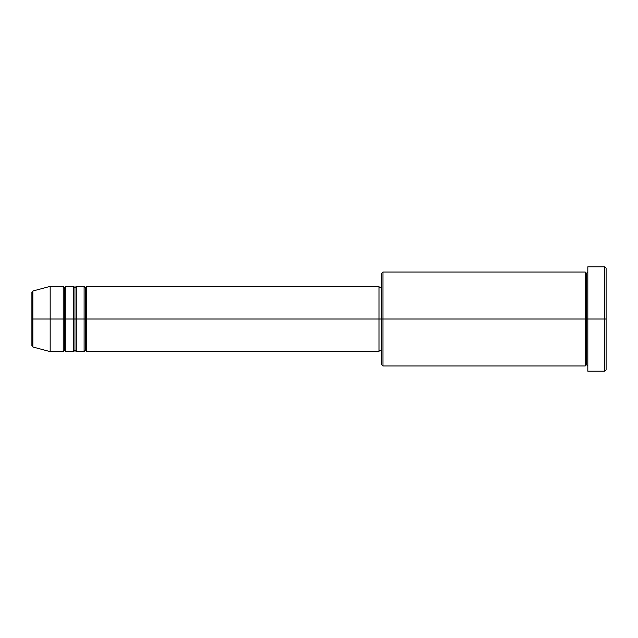<?xml version="1.0" encoding="UTF-8"?>
<svg xmlns="http://www.w3.org/2000/svg" width="638" height="638" viewBox="0 0 638 638"><rect width="100%" height="100%" fill="white"/><g stroke="black" fill="none" stroke-linecap="round" stroke-linejoin="round"><path stroke-width="0.48" stroke-dasharray="3.19 2.39" d="M31.9 345.724L31.9 319L31.9 345.724L31.9 319L32.865 319L32.865 346.992L32.865 319L50.171 319L50.171 351.626L50.171 319L63.218 319L63.218 286.374L63.218 319L65.834 319L65.834 286.374L65.834 319L73.657 319L73.657 286.374L73.657 319L76.273 319L76.273 286.374L76.273 319L84.096 319L84.096 286.374L84.096 319L86.712 319L86.712 286.374L86.712 319L379.028 319L379.028 351.626L379.028 319L382.944 319L382.944 365.981L382.944 319L585.221 319L585.221 272.019L585.221 319L587.829 319L587.829 272.019L587.829 319L587.829 272.019L587.829 319L606.1 319L606.1 369.896L606.1 268.104L606.1 319L604.792 319L604.792 371.196L604.792 319L587.829 319L587.829 266.804L587.829 371.196L587.829 272.019L587.829 365.981L587.829 319L587.829 365.981L587.829 319L587.829 365.981L587.829 319L586.521 319L586.521 273.327L586.521 364.673L586.521 319L585.221 319L585.221 365.981M86.712 351.626L86.712 319L85.404 319L85.404 287.682L85.404 350.318L85.404 319L84.096 319L84.096 351.626M76.273 351.626L76.273 319L74.965 319L74.965 287.682L74.965 350.318L74.965 319L73.657 319L73.657 351.626M65.834 351.626L65.834 319L64.526 319L64.526 287.682L64.526 350.318L64.526 319L63.218 319L63.218 351.626M381.644 364.673L381.644 319L381.644 364.673M585.221 272.019L585.221 319L381.644 319L381.644 287.682L381.644 325.109L381.644 273.327L381.644 319L379.028 319L379.028 350.318L379.028 286.374L379.028 350.318L379.028 287.682L379.028 319L86.712 319L86.712 286.374M32.865 346.992L32.865 291.008M73.657 286.374L73.657 319L65.834 319L65.834 286.374M63.218 286.374L63.218 319L50.171 319L50.171 286.374L50.171 319L31.9 319L31.9 292.276M604.792 266.804L604.792 319L604.792 266.804M382.944 319L382.944 272.019L382.944 319M381.644 325.109L381.644 350.318L381.644 325.109M84.096 286.374L84.096 319L76.273 319L76.273 286.374M585.221 319L585.221 365.981L585.221 319M586.521 319L586.521 364.673L586.521 319M63.218 319L63.218 351.626L63.218 319M65.834 319L65.834 351.626L65.834 319M64.526 319L64.526 350.318L64.526 319M73.657 319L73.657 351.626L73.657 319M76.273 319L76.273 351.626L76.273 319M74.965 319L74.965 350.318L74.965 319M84.096 319L84.096 351.626L84.096 319M86.712 319L86.712 351.626L86.712 319M85.404 319L85.404 350.318L85.404 319M31.9 319L31.9 292.276L31.9 319M32.865 319L32.865 291.008L32.865 319"/><path stroke-width="0.96" d="M31.9 319L31.9 345.724L31.9 319L31.9 345.724L32.865 346.992L32.865 319L32.865 346.992L32.865 319L31.9 319L31.9 292.276L31.9 319L50.171 319L32.865 319L32.865 291.008L32.865 319L32.865 291.008L31.9 292.276L31.9 319M587.829 365.981L586.521 364.673L585.221 365.981L585.221 272.019L585.221 319L586.521 319L586.521 273.327L586.521 319L586.521 273.327L586.521 319L587.829 319L587.829 371.196L587.829 266.804L587.829 319L604.792 319L604.792 371.196L604.792 319L606.1 319L606.1 268.104L606.1 369.896L606.1 319L382.944 319L382.944 365.981L382.944 319L379.028 319L379.028 351.626L379.028 319L86.712 319L86.712 286.374L86.712 319L85.404 319L85.404 287.682L85.404 319L84.096 319L84.096 286.374L84.096 319L76.273 319L76.273 286.374L76.273 319L74.965 319L74.965 287.682L74.965 319L73.657 319L73.657 286.374L73.657 319L65.834 319L65.834 286.374L65.834 319L64.526 319L64.526 287.682L64.526 319L63.218 319L63.218 286.374L63.218 319L50.171 319L50.171 351.626L50.171 319L63.218 319L63.218 286.374L50.171 286.374L50.171 319L50.171 286.374L32.865 291.008M86.712 351.626L85.404 350.318L84.096 351.626L84.096 319L85.404 319L85.404 287.682L85.404 350.318L85.404 319L85.404 350.318L85.404 319L86.712 319L86.712 351.626L379.028 351.626M76.273 351.626L74.965 350.318L73.657 351.626L73.657 319L74.965 319L74.965 287.682L74.965 350.318L74.965 319L74.965 350.318L74.965 319L76.273 319L76.273 351.626L84.096 351.626M65.834 351.626L64.526 350.318L63.218 351.626L63.218 319L64.526 319L64.526 287.682L64.526 350.318L64.526 319L64.526 350.318L64.526 319L65.834 319L65.834 351.626L73.657 351.626M63.218 286.374L64.526 287.682L65.834 286.374L65.834 319L73.657 319L73.657 286.374L74.965 287.682L76.273 286.374L76.273 319L84.096 319L84.096 286.374L85.404 287.682L86.712 286.374L86.712 319L379.028 319L379.028 286.374L379.028 319L381.644 319L381.644 364.673L381.644 273.327L381.644 319L585.221 319L585.221 272.019L382.944 272.019L382.944 319L382.944 272.019L381.644 273.327M604.792 319L604.792 266.804L604.792 319M585.221 319L585.221 365.981L585.221 319M586.521 319L586.521 364.673L586.521 319M63.218 319L63.218 351.626L63.218 319M65.834 319L65.834 351.626L65.834 319M73.657 319L73.657 351.626L73.657 319M76.273 319L76.273 351.626L76.273 319M84.096 319L84.096 351.626L84.096 319M86.712 319L86.712 351.626L86.712 319M585.221 365.981L382.944 365.981L381.644 364.673M587.829 371.196L604.792 371.196L606.1 369.896M585.221 272.019L586.521 273.327L587.829 272.019M381.644 350.318L379.028 350.318M63.218 351.626L50.171 351.626L32.865 346.992M73.657 286.374L65.834 286.374M606.1 268.104L604.792 266.804L587.829 266.804M381.644 287.682L379.028 287.682M379.028 286.374L86.712 286.374M84.096 286.374L76.273 286.374"/></g></svg>
